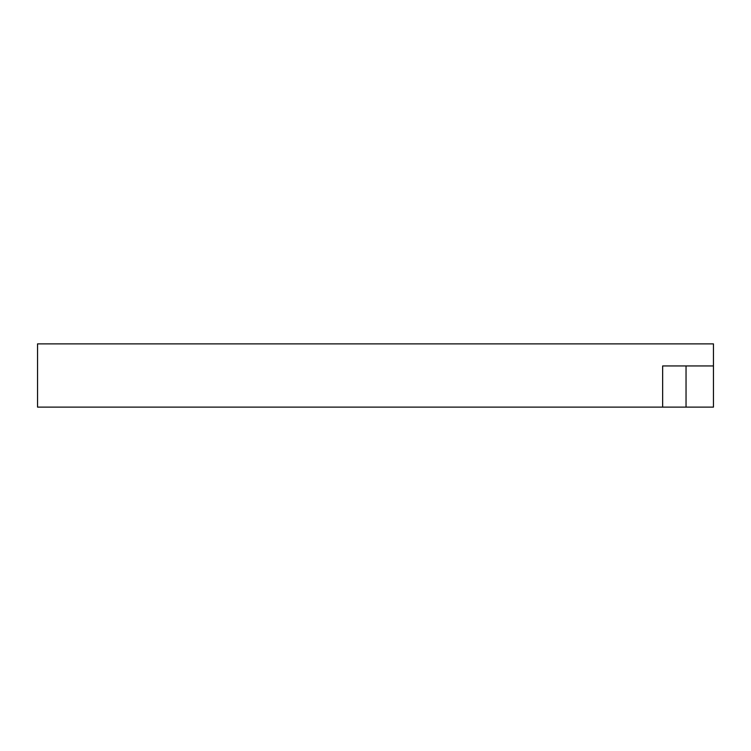 <?xml version="1.0" encoding="UTF-8"?>
<svg xmlns="http://www.w3.org/2000/svg" width="751" height="751" viewBox="0 0 751 751"><rect width="100%" height="100%" fill="white"/><g stroke="black" fill="none" stroke-linecap="round" stroke-linejoin="round"><path stroke-width="1.13" d="M713.45 365.944L713.45 343.874L37.55 343.874L37.55 407.126L662.645 407.126L662.645 365.944L713.45 365.944L713.45 407.126L686.038 407.126L686.038 365.944M662.645 407.126L686.038 407.126"/></g></svg>
